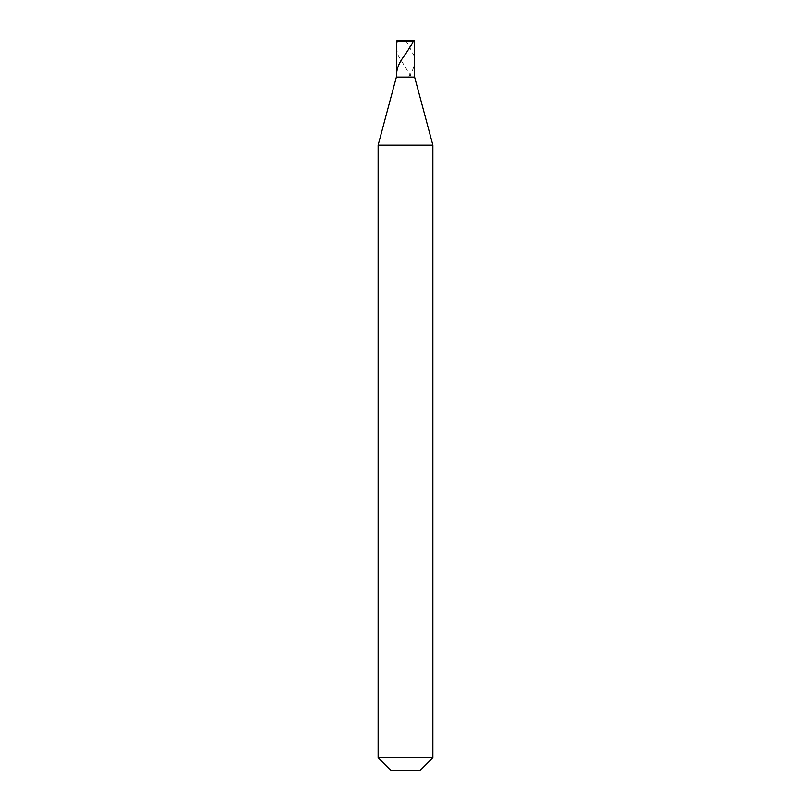 <?xml version="1.0" encoding="UTF-8"?>
<svg xmlns="http://www.w3.org/2000/svg" width="811" height="811" viewBox="0 0 811 811"><rect width="100%" height="100%" fill="white"/><g stroke="black" fill="none" stroke-linecap="round" stroke-linejoin="round"><path stroke-width="0.61" stroke-dasharray="4.05 3.04" d="M405.5 77.045L414.624 77.045L405.5 77.045M396.741 40.55L414.259 40.55L396.741 40.55M414.624 40.915L396.376 40.915L414.624 40.915M405.5 770.45L420.098 770.45L405.5 770.45M432.871 145.149L378.129 145.149L432.871 145.149M432.871 757.677L378.129 757.677L432.871 757.677M405.409 40.55L408.247 44.524L413.782 55.371C415.658 62.589 413.914 69.817 408.551 77.045M397.471 40.915L396.397 48.143L398.039 55.371L411.42 77.045"/><path stroke-width="1.22" d="M414.259 40.55L396.376 40.915L414.624 40.915L414.624 77.045L396.376 77.045L396.376 40.915L396.376 77.045L414.624 77.045L396.376 77.045L414.624 77.045L432.871 145.149L378.129 145.149L396.376 77.045L378.129 145.149L432.871 145.149L432.871 757.677L378.129 757.677L378.129 145.149L378.129 757.677L390.902 770.45L420.098 770.45L432.871 757.677L378.129 757.677L390.902 770.45L420.098 770.45L432.871 757.677L432.871 145.149L414.624 77.045L414.259 40.55M397.471 40.915L411.481 40.55C413.428 40.722 413.488 42.04 411.664 44.524L404.679 55.371C398.83 62.589 396.113 69.817 396.528 77.045"/></g></svg>
